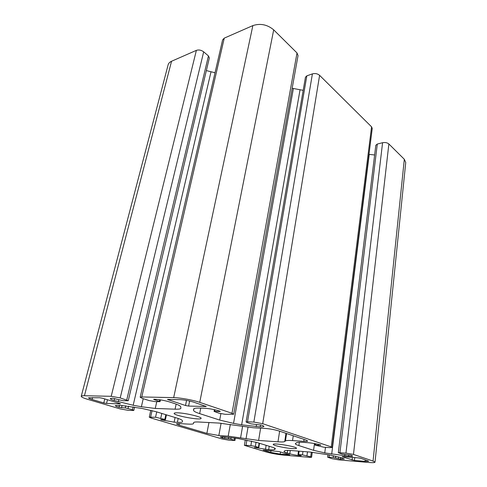 <?xml version="1.0" encoding="UTF-8"?>
<svg xmlns="http://www.w3.org/2000/svg" width="487" height="487" viewBox="0 0 487 487"><rect width="100%" height="100%" fill="white"/><g stroke="black" fill="none" stroke-linecap="round" stroke-linejoin="round"><path stroke-width="0.73" d="M268.185 441.131L258.603 440.443L228.202 436.163L218.827 435.518L206.884 433.375L179.058 425.127L176.324 423.836L178.802 423.568L188.244 424.098C191.586 424.28 193.357 424.08 193.558 423.507L193.57 422.661C193.753 422.065 195.604 421.858 199.122 422.028L218.852 423.063L253.362 427.763L264.812 428.408C269.932 428.803 274.619 429.65 278.887 430.946L305.854 439.998L307.681 441.027C307.541 441.405 306.244 441.508 303.785 441.356L292.535 440.583C288.529 440.321 286.179 440.437 285.467 440.93L284.737 441.502C284.018 441.983 281.772 442.086 277.986 441.831L268.185 441.131M291.859 448.551C284.706 448.046 272.72 445.386 273.231 444.387C272.836 442.616 297.338 446.701 296.467 448.265C296.309 448.673 294.769 448.764 291.859 448.551M342.641 456.593L358.481 457.896L360.904 458.334L368.775 461.226L365.134 461.378L354.439 460.459L342.142 456.782L342.641 456.593M179.654 399.62C184.36 399.876 189.102 400.734 193.875 402.201L206.238 406.505L188.597 406.073L185.504 405.513L167.491 399.456L179.654 399.62M103.786 402.938L92.104 399.48C89.736 398.762 88.555 398.208 88.561 397.812L99.555 397.721L102.453 398.238L119.68 403.437L120.417 403.796L119.966 403.869L106.55 403.437L103.786 402.938L104.778 398.944M279.112 451.559L289.795 454.84L280.171 454.091L270.699 452.393L263.157 450.098L279.112 451.559M177.901 412.836C185.736 413.055 202.038 416.951 201.101 418.339C201.216 420.689 173.165 415.508 174.151 413.36C174.285 412.921 175.533 412.745 177.901 412.836M128.038 410.31L132.933 410.511L133.84 410.383L132.482 409.737L125.317 407.923L118.919 407.296C116.509 406.572 115.316 406.006 115.322 405.598L120.752 405.379L142.234 408.49L156.491 411.819L176.617 417.968C180.318 419.118 182.241 420.031 182.382 420.701L182.497 421.76C182.296 422.32 180.592 422.515 177.384 422.351L174.115 422.168L161.337 419.873L160.673 419.581L164.923 419.733L165.41 419.672L164.819 419.392L155.548 417.243L149.266 417.17L151.098 418.029L222.09 438.957L228.993 440.199L234.953 440.479L230.801 439.097L222.571 438.026L220.258 436.955L222.943 436.748L238.387 438.598L256.795 442.47L271.807 447.06C274.218 447.803 275.405 448.381 275.38 448.801L274.528 449.544C273.956 449.915 272.002 449.97 268.678 449.708L254.409 447.462L258.804 447.516L255.365 446.427L250.866 445.623L244.389 445.337L266.432 452.033C271.612 453.446 277.322 454.468 283.55 455.095L309.61 457.354L311.589 457.275L310.694 456.83L302.482 454.876L297.989 454.578L301.228 455.625L300.802 455.777C296.705 455.363 293.028 454.706 289.783 453.805L287.275 453.044C285.053 452.362 283.951 451.826 283.964 451.425L284.919 450.688C285.546 450.311 287.628 450.256 291.177 450.53L310.249 452.07L329.736 454.998L340.553 457.506L344.346 459.022L340.431 459.174L333.193 457.47L327.623 457.183L331.878 458.651L338.696 459.874L368.33 462.443C372.549 462.79 374.777 462.699 375.02 462.169L373.054 461.067L353.465 454.426L345.965 453.08L338.325 452.697L341.85 454L351.157 455.211L352.643 456.021C352.497 456.362 351.139 456.435 348.57 456.234L324.756 452.922L313.573 450.323L298.866 445.581C296.48 444.808 295.292 444.174 295.311 443.681L296.546 442.72C297.332 442.239 299.755 442.129 303.815 442.397L307.766 442.677C312.727 443.109 317.08 443.894 320.823 445.027L315.345 445.197L323.66 447.176L329.766 447.626L332.219 447.456L331.257 446.908L262.688 423.678L253.855 422.083L247.512 421.772L246.075 421.955L247.073 422.515L251.073 423.842L261.568 425.133C263.15 425.668 263.924 426.107 263.899 426.448C263.759 426.849 262.536 426.996 260.216 426.88L241.643 424.828L233.541 423.367L219.698 420.074L199.658 413.615C195.725 412.337 193.71 411.272 193.601 410.425L193.613 409.092C193.838 408.313 195.969 407.978 200.011 408.094L204.108 408.234C209.392 408.556 214.56 409.494 219.613 411.046L220.288 411.393L219.661 411.491L214.055 411.405L219.059 413.201L225.128 414.303L233.669 414.248L232.001 413.286L199.737 402.359C192.998 400.022 180.3 397.715 173.67 397.629L141.778 396.954L140.165 397.252L142.441 398.445L148.992 400.527L155.109 401.635L160.046 401.659L154.288 399.657L153.63 399.303L154.282 399.218C159.304 399.492 164.503 400.43 169.884 402.043L174.066 403.4C178.345 404.813 180.574 405.963 180.756 406.852L180.896 408.264C180.653 408.995 178.717 409.299 175.077 409.177L155.268 408.447L141.382 406.736L133.176 405.257L114.165 400.515C111.56 399.711 110.269 399.072 110.281 398.609L112.686 398.214L123.296 400.764L128.251 400.704L120.204 397.928L111.213 396.302L84.428 395.73C82.437 395.7 81.378 395.888 81.244 396.296C81.244 397.033 83.423 398.056 87.782 399.364L120.015 408.867L128.038 410.31M111.213 396.302L196.377 50.362L171.552 61.252C169.689 62.093 168.545 63.292 168.118 64.844L81.244 396.296M196.377 50.362C198.83 49.577 201.265 50.07 203.676 51.841L208.436 55.92L209.349 57.91L128.251 400.704M206.348 70.591L215.023 72.752M140.165 397.252L222.596 39.94L224.257 38.138L141.778 396.954M232.001 413.286L297.009 52.961L273.694 29.859C267.314 24.569 260.375 23.145 252.863 25.592L224.257 38.138M297.009 52.961L298.038 55.573L233.669 414.248M292.17 88.269L303.194 90.332M246.075 421.955L305.452 77.208L306.834 75.844L312.398 73.884C315.138 73.16 317.536 73.647 319.6 75.339L262.688 423.678M331.257 446.908L371.575 126.839L319.6 75.339M371.575 126.839L372.238 128.416L332.219 447.456M368.982 154.379L374.631 154.963M338.325 452.697L375.818 145.254L377.303 144.055L382.581 142.715C385.144 142.241 387.238 142.661 388.869 143.969L353.465 454.426M375.02 462.169L405.738 162.542L404.32 159.279L388.869 143.969M258.603 440.443L260.618 428.17M352.113 460.045L352.411 457.396M354.439 460.459L354.767 457.591M365.134 461.378L365.305 459.813M179.058 425.127L179.368 423.599M206.884 433.375L208.96 422.546M218.827 435.518L221.104 423.221M228.202 436.163L230.327 424.396M240.59 437.801L242.55 426.539M246.032 438.781L247.993 427.288M284.737 441.502L285.966 433.327M277.986 441.831L279.623 431.196M285.467 440.93L286.581 433.527M292.535 440.583L293.235 435.768M303.785 441.356L304.058 439.396M168.313 399.352L168.204 399.851M185.504 405.513L186.551 400.417M188.597 406.073L189.626 401.038M205.557 406.615L205.648 406.158M92.104 399.48L92.597 397.55M107.463 399.754L106.55 403.437M119.966 403.869L120.039 403.559M270.699 452.393L270.973 450.67M280.171 454.091L280.488 451.973M84.428 395.73L171.552 61.252M120.204 397.928L203.676 51.841M126.742 399.949L208.436 55.92M114.165 400.515L114.652 398.512M118.335 401.775L118.822 399.76M133.176 405.257L210.981 71.936M141.382 406.736L143.221 398.695M155.268 408.447L156.765 401.678M175.077 409.177L176.142 404.119M154.288 399.657L154.385 399.218M159.334 401.276L159.669 399.742M173.67 397.629L252.863 25.592M199.737 402.359L273.694 29.859M214.737 411.302L215.023 409.798M219.661 411.491L219.74 411.083M193.601 410.425L193.948 408.684M199.658 413.615L200.741 408.118M219.698 420.074L220.885 413.694M233.541 423.367L293.363 88.537M241.643 424.828L300.022 89.882M256.18 426.655L256.539 424.494M260.216 426.88L260.551 424.853M247.512 421.772L306.834 75.844M312.398 73.884L253.855 422.083M315.789 444.948L315.941 443.809M320.513 445.288L320.562 444.941M298.866 445.581L299.341 442.263M313.573 450.323L314.486 443.541M324.756 452.922L325.48 447.309M331.684 454.164L369.231 154.428M344.729 455.917L344.899 454.493M348.57 456.234L348.735 454.797M339.932 452.606L377.303 144.055M382.581 142.715L345.965 453.08M373.054 461.067L404.32 159.279M329.066 457.123L329.34 454.931M333.193 457.47L333.412 455.71M335.506 457.883L335.713 456.209M338.362 458.803L338.587 456.928M340.431 459.174L340.626 457.53M340.565 459.186L340.76 457.573M287.275 453.044L287.671 450.359M289.783 453.805L290.27 450.463M298.634 454.548L299.115 451.169M302.482 454.876L302.957 451.479M306.956 455.68L307.486 451.845M311.327 452.161L310.694 456.83M246.032 445.24L246.897 440.132M250.866 445.623L251.621 441.119M255.365 446.427L256.059 442.251M258.433 447.346L259.114 443.176M265.476 449.446L266.139 445.325M268.678 449.708L269.22 446.269M274.528 449.544L274.741 448.174M275.277 448.959L275.325 448.618M222.462 437.99L222.693 436.729M222.571 438.026L222.809 436.736M224.671 438.403L224.945 436.888M228.464 438.671L228.726 437.198M230.801 439.097L231.094 437.472M234.113 440.084L234.497 437.947M150.647 417.006L152.072 410.602M155.548 417.243L156.729 411.892M160.759 418.181L161.794 413.439M164.819 419.392L165.836 414.674M161.337 419.873L161.41 419.551M174.115 422.168L175.095 417.505M177.384 422.351L178.187 418.473M118.919 407.296L119.388 405.33M119.065 407.339L119.546 405.336M121.507 407.783L122.067 405.44M125.317 407.923L125.829 405.787M128.044 408.416L128.586 406.14M132.482 409.737L133.152 406.858M160.046 401.659L160.442 399.864M214.055 411.405L214.39 409.658M315.01 445.008L315.186 443.669M327.623 457.183L327.94 454.675M297.989 454.578L298.482 451.12M311.589 457.275L312.264 452.253M244.389 445.337L245.326 439.84M258.804 447.516L259.492 443.292M234.953 440.479L235.373 438.087M149.266 417.17L150.806 410.285M165.41 419.672L166.438 414.863M133.84 410.383L134.601 407.114"/></g></svg>
